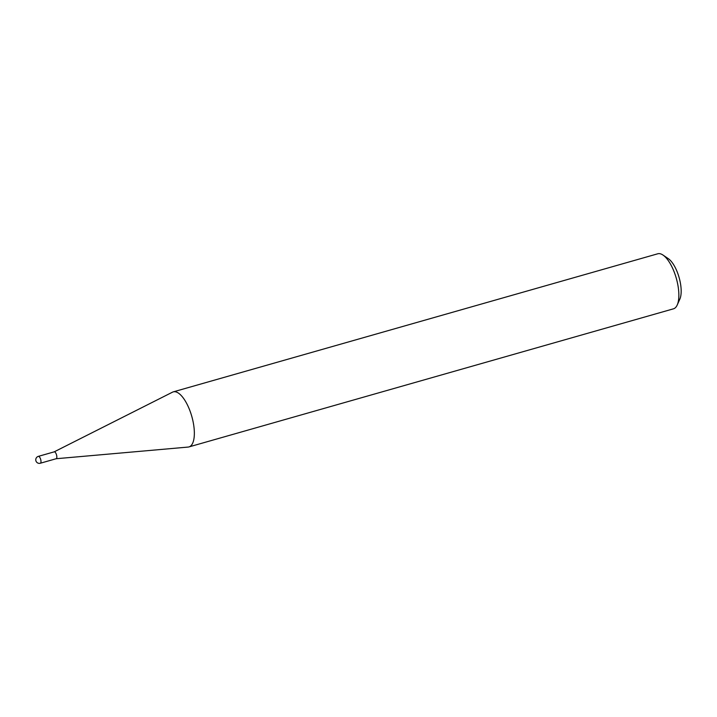<?xml version="1.0" encoding="UTF-8"?>
<svg xmlns="http://www.w3.org/2000/svg" width="717" height="717" viewBox="0 0 717 717"><rect width="100%" height="100%" fill="white"/><g stroke="black" fill="none" stroke-linecap="round" stroke-linejoin="round"><path stroke-width="1.08" d="M56.114 458.728A3.576 1.389 -105.9 0 0 56.177 458.719A3.576 1.389 -105.9 0 0 56.553 454.981A3.576 1.389 -105.9 0 0 54.277 451.827A3.576 1.389 -105.9 0 0 54.223 451.844A3.576 1.389 -105.9 0 0 54.16 451.862L172.501 392.172A28.617 11.087 -105.9 0 1 173.272 391.867A28.617 11.087 -105.9 0 1 173.765 391.76A28.617 11.087 -105.9 0 1 191.959 416.98A28.617 11.087 -105.9 0 1 188.965 446.915A28.617 11.087 -105.9 0 1 188.472 447.023A28.617 11.087 -105.9 0 1 188.15 447.067L56.132 458.728M662.992 255.055L668.325 258.676A23.168 8.98 74.1 0 1 679.089 277.461A23.168 8.98 74.1 0 1 679.85 299.106L677.224 304.994A28.617 11.087 -105.9 0 0 676.292 278.268A28.617 11.087 -105.9 0 0 662.992 255.055A28.617 11.087 -105.9 0 0 658.269 253.675A28.617 11.087 -105.9 0 0 657.776 253.782L173.272 391.867M188.965 446.915L673.469 308.821A28.617 11.087 -105.9 0 0 677.224 304.994M38.27 456.397A3.576 1.389 74.1 0 1 38.359 456.362A3.576 1.389 74.1 0 1 38.422 456.353A3.576 1.389 74.1 0 1 40.717 459.579A3.576 1.389 74.1 0 1 40.313 463.236A3.576 1.389 74.1 0 1 40.26 463.254M54.223 451.844L38.359 456.362A3.576 3.576 0 0 0 35.85 460.583A3.576 3.576 0 0 0 40.313 463.236L56.177 458.719"/></g></svg>
